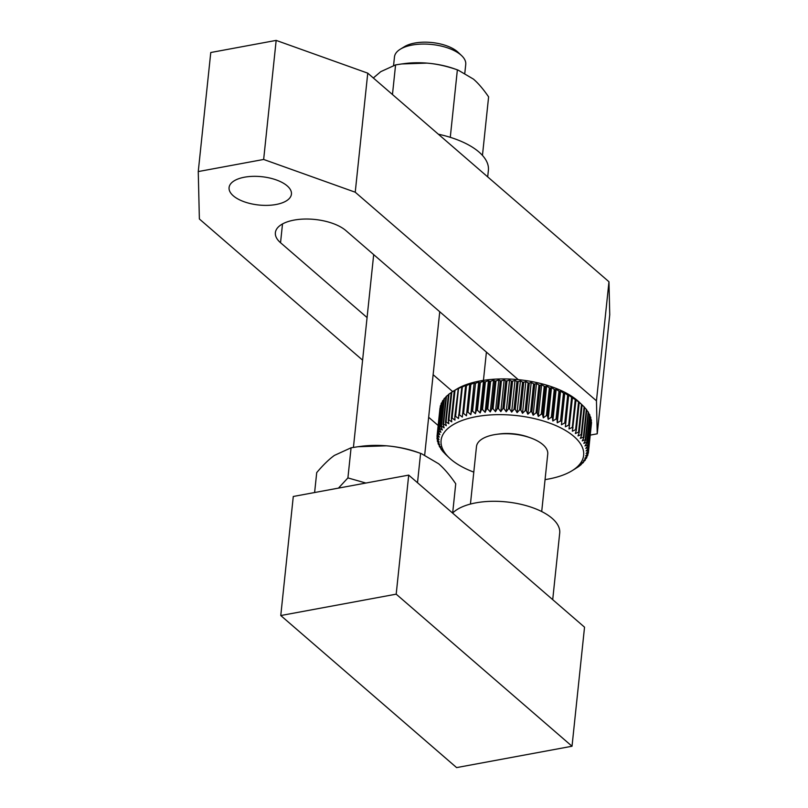 <?xml version="1.0" encoding="UTF-8"?>
<svg xmlns="http://www.w3.org/2000/svg" width="808" height="808" viewBox="0 0 808 808"><rect width="100%" height="100%" fill="white"/><g stroke="black" fill="none" stroke-linecap="round" stroke-linejoin="round"><path stroke-width="1.21" d="M479.296 382.628L476.377 410.403L475.387 413.696L472.589 411.11L475.508 383.325L478.72 381.952L479.296 382.628A76.134 34.562 6 0 1 480.356 382.447L483.507 381.174L484.305 381.891A76.134 34.562 6 0 1 485.406 381.76L488.476 380.568L489.486 381.346A76.134 34.562 6 0 1 490.628 381.255L493.597 380.154L494.809 380.992A76.134 34.562 6 0 1 495.981 380.942L498.829 379.922L500.253 380.831A76.134 34.562 6 0 1 501.435 380.821L504.162 379.881L505.778 380.861A76.134 34.562 6 0 1 506.969 380.891L509.565 380.023L511.353 381.083A76.134 34.562 6 0 1 512.555 381.154L514.989 380.356L516.948 381.497A76.134 34.562 6 0 1 518.16 381.608L520.423 380.861L522.544 382.103A76.134 34.562 6 0 1 523.746 382.255L525.836 381.558L528.109 382.891A76.134 34.562 6 0 1 529.29 383.083L531.199 382.436L533.593 383.861A76.134 34.562 6 0 1 534.765 384.093L536.472 383.477L538.986 385.002A76.134 34.562 6 0 1 540.128 385.275L541.633 384.689L544.249 386.315A76.134 34.562 6 0 1 545.36 386.628L546.652 386.062L549.359 387.8A76.134 34.562 6 0 1 550.44 388.133L551.5 387.587L554.278 389.426A76.134 34.562 6 0 1 555.318 389.799L556.167 389.264L558.995 391.213A76.134 34.562 6 0 1 559.984 391.607L560.601 391.072L563.479 393.122A76.134 34.562 6 0 1 564.408 393.557L564.792 393.001L567.691 395.163A76.134 34.562 6 0 1 568.559 395.617L568.721 395.051L571.62 397.314A76.134 34.562 6 0 1 572.428 397.799L575.256 399.576A76.134 34.562 6 0 1 575.993 400.071L578.558 401.919A76.134 34.562 6 0 1 579.225 402.445L581.508 404.343A76.134 34.562 6 0 1 582.103 404.879L581.366 404.172M582.103 404.889L584.113 406.838A76.134 34.562 6 0 1 584.628 407.384L581.699 435.159L580.326 438.37L583.416 437.158A76.134 34.562 6 0 1 583.851 437.714L586.77 409.929A76.134 34.562 6 0 0 586.335 409.373L583.416 437.158M584.598 407.575L586.335 409.373M586.729 410.343L588.173 411.949A76.134 34.562 6 0 1 588.527 412.514L585.608 440.289L583.82 443.37L586.699 442.329A76.134 34.562 6 0 1 586.962 442.895L589.88 415.11A76.134 34.562 6 0 0 589.628 414.555L586.699 442.329M588.456 413.161L589.628 414.555M589.79 416.029L590.668 417.16A76.134 34.562 6 0 1 590.83 417.726L587.911 445.501L585.75 448.43L588.375 447.541A76.134 34.562 6 0 1 588.456 448.097L591.375 420.322A76.134 34.562 6 0 0 591.294 419.766L588.375 447.541M590.709 418.938L591.294 419.766M591.214 421.877L591.517 422.342A76.134 34.562 6 0 1 591.506 422.897L588.588 450.672L586.093 453.429L588.396 452.672A76.134 34.562 6 0 1 588.305 453.217L585.659 455.874L587.79 455.167A76.134 34.562 6 0 1 587.608 455.702L584.82 458.267L586.77 457.611A76.134 34.562 6 0 1 586.497 458.126L583.598 460.59L585.346 459.974A76.134 34.562 6 0 1 584.992 460.469L581.982 462.832L583.528 462.247A76.134 34.562 6 0 1 583.093 462.721L579.982 464.984L581.326 464.418A76.134 34.562 6 0 1 580.8 464.873L578.75 466.489A76.134 34.562 6 0 1 578.144 466.913L574.902 468.963M591.305 424.856L588.396 452.672M453.419 391.112L455.076 390.102L454.288 390.648L451.369 418.423L451.743 421.857L448.894 419.887L451.813 392.102L456.54 389.204A71.66 32.532 6 0 1 480.053 380.942A71.66 32.532 6 0 1 579.174 402.091L581.669 404.465M541.703 511.545L547.743 454.076A35.825 16.261 -174 0 0 530.371 437.815A35.825 16.261 -174 0 0 496.859 434.3A35.825 16.261 -174 0 0 494.072 434.734A35.825 16.261 -174 0 0 476.478 446.592L470.438 504.061M530.371 437.815L528.159 437.027A30.977 14.069 -174 0 0 499.182 433.987L496.859 434.3M473.791 472.125A71.66 32.532 6 0 1 449.319 457.894A71.66 32.532 6 0 1 476.306 416.655A71.66 32.532 6 0 1 564.125 429.674A71.66 32.532 6 0 1 571.963 470.781A71.66 32.532 6 0 1 548.44 479.043A71.66 32.532 6 0 1 545.057 479.619M591.517 422.342L588.598 450.127A76.134 34.562 6 0 1 588.588 450.672M588.598 450.127L586.123 450.945L588.456 448.097M590.668 417.16L587.739 444.935A76.134 34.562 6 0 1 587.911 445.501M587.739 444.935L584.982 445.905L586.962 442.895M588.173 411.949L585.255 439.734A76.134 34.562 6 0 1 585.608 440.289M585.255 439.734L582.265 440.855L583.851 437.714M584.113 406.838L581.194 434.613A76.134 34.562 6 0 1 581.699 435.159M581.194 434.613L578.023 435.916L579.185 432.664L582.103 404.879M581.508 404.343L578.589 432.129A76.134 34.562 6 0 1 579.185 432.664M578.589 432.129L575.367 433.522L576.296 430.22L579.225 402.445M578.558 401.919L575.629 429.704A76.134 34.562 6 0 1 576.296 430.22M575.629 429.704L572.357 431.199L575.993 400.071M575.256 399.576L572.327 427.351A76.134 34.562 6 0 1 573.074 427.856M572.327 427.351L569.024 428.957L572.428 397.799M571.62 397.314L568.701 425.099A76.134 34.562 6 0 1 569.509 425.574M568.701 425.099L565.388 426.806L568.559 395.617M567.691 395.163L564.772 422.948A76.134 34.562 6 0 1 565.64 423.402M564.772 422.948L561.459 424.756L564.408 393.557M563.479 393.122L560.55 420.907A76.134 34.562 6 0 1 561.489 421.332M560.55 420.907L557.268 422.816L557.065 419.392L559.984 391.607M558.995 391.213L556.076 418.988A76.134 34.562 6 0 1 557.065 419.392M556.076 418.988L552.824 421.008L552.399 417.584L555.318 389.799M554.278 389.426L551.359 417.211A76.134 34.562 6 0 1 552.399 417.584M551.359 417.211L548.167 419.342L547.511 415.918L550.44 388.133M549.359 387.8L546.44 415.575A76.134 34.562 6 0 1 547.511 415.918M546.44 415.575L543.309 417.817L542.441 414.403L545.36 386.628M544.249 386.315L541.33 414.1A76.134 34.562 6 0 1 542.441 414.403M541.33 414.1L538.29 416.443L537.209 413.05L540.128 385.275M538.986 385.002L536.068 412.787A76.134 34.562 6 0 1 537.209 413.05M536.068 412.787L533.129 415.231L531.846 411.868L534.765 384.093M533.593 383.861L530.674 411.636A76.134 34.562 6 0 1 531.846 411.868M530.674 411.636L527.856 414.181L526.372 410.858L529.29 383.083M528.109 382.891L525.18 410.666A76.134 34.562 6 0 1 526.372 410.858M525.18 410.666L522.503 413.312L520.827 410.03L523.746 382.255M522.544 382.103L519.625 409.878A76.134 34.562 6 0 1 520.827 410.03M519.625 409.878L517.09 412.615L515.241 409.393L518.16 381.608M516.948 381.497L514.029 409.272A76.134 34.562 6 0 1 515.241 409.393M514.029 409.272L511.656 412.1L509.636 408.939L512.555 381.154M511.353 381.083L508.434 408.868A76.134 34.562 6 0 1 509.636 408.939M508.434 408.868L506.222 411.767L504.051 408.676L506.969 380.891M505.778 380.861L502.859 408.646A76.134 34.562 6 0 1 504.051 408.676M502.859 408.646L500.829 411.625L498.516 408.606L501.435 380.821M500.253 380.831L497.334 408.616A76.134 34.562 6 0 1 498.516 408.606M497.334 408.616L495.496 411.676L493.052 408.727L495.981 380.942M494.809 380.992L491.89 408.777A76.134 34.562 6 0 1 493.052 408.727M491.89 408.777L490.254 411.908L487.709 409.04L490.628 381.255M489.486 381.346L486.567 409.131A76.134 34.562 6 0 1 487.709 409.04M486.567 409.131L485.143 412.322L482.487 409.545L485.406 381.76M484.305 381.891L481.386 409.676A76.134 34.562 6 0 1 482.487 409.545M481.386 409.676L480.174 412.918L477.437 410.232L480.356 382.447M476.377 410.403A76.134 34.562 6 0 1 477.437 410.232M483.507 381.174L480.174 412.918M493.597 380.154L490.254 411.908M504.162 379.881L500.829 411.625M514.989 380.356L511.656 412.1M525.836 381.558L522.503 413.312M536.472 383.477L533.129 415.231M546.652 386.062L543.309 417.817M556.167 389.264L552.824 421.008M564.792 393.001L561.459 424.756M586.901 456.358L586.77 457.611M583.598 461.57L583.528 462.247M439.976 408.252A76.134 34.562 6 0 1 439.986 408.151L437.067 435.926A76.134 34.562 6 0 0 437.027 436.37L439.007 439.542L437.007 438.38A76.134 34.562 6 0 0 437.037 438.936L439.178 442.047L437.34 440.966A76.134 34.562 6 0 0 437.471 441.532L439.744 444.572L438.087 443.572A76.134 34.562 6 0 0 438.3 444.137L440.714 447.107L439.249 446.178A76.134 34.562 6 0 0 439.542 446.743L442.077 449.632L440.804 448.773A76.134 34.562 6 0 0 441.188 449.329L442.754 451.339A76.134 34.562 6 0 0 443.228 451.884L445.097 453.763M440.804 448.773L440.855 448.248M438.087 443.572L438.199 442.511M437.007 438.38L437.189 436.623M451.813 392.102A76.134 34.562 6 0 0 451.177 392.516L448.258 420.301L448.854 423.725L446.056 421.857L448.975 394.082A76.134 34.562 6 0 0 448.41 394.516L445.491 422.301L446.309 425.715L443.582 423.958L446.501 396.173A76.134 34.562 6 0 0 446.016 396.637L443.097 424.422L444.127 427.816L441.491 426.159L444.41 398.374A76.134 34.562 6 0 0 444.006 398.869L441.087 426.644L442.329 430.007L439.784 428.462L442.703 400.677A76.134 34.562 6 0 0 442.39 401.192L439.471 428.967L440.905 432.3L438.471 430.846L441.39 403.071A76.134 34.562 6 0 0 441.168 403.586L438.249 431.371L439.875 434.654L437.572 433.3L441.017 405.02M442.703 400.677L443.925 399.677M446.501 396.173L448.379 394.849M461.833 386.769L458.5 418.524L455.601 416.332L458.52 388.557L461.833 386.769M469.771 384.032L466.438 415.787L463.56 413.383L466.479 385.608L469.771 384.032L466.438 415.787M474.134 382.911L471.569 411.322L470.801 414.656L467.953 412.161L470.872 384.376L474.134 382.911L470.801 414.656M465.671 385.325L462.327 417.069L459.439 414.787L462.358 387.002L465.671 385.325M458.298 388.365L454.813 416.686L454.965 420.12L452.086 418.039L455.005 390.254L458.298 388.365M448.975 394.082L451.167 392.637M444.41 398.374L445.966 397.193M441.39 403.071L442.269 402.283M440.491 405.525A76.134 34.562 6 0 0 440.35 406.06L437.431 433.846L439.239 437.077L437.077 435.815L440.158 407.868M437.34 440.966L437.481 439.582M439.249 446.178L439.33 445.4M445.087 453.864A76.134 34.562 6 0 0 445.642 454.399L449.319 457.894M585.447 459.025L585.346 459.974M587.961 453.561L587.79 455.167M568.721 395.051L565.388 426.806M560.601 391.072L557.268 422.816M551.5 387.587L548.167 419.342M541.633 384.689L538.29 416.443M531.199 382.436L527.856 414.181M520.423 380.861L517.09 412.615M509.565 380.023L506.222 411.767M498.829 379.922L495.496 411.676M488.476 380.568L485.143 412.322M478.72 381.952L475.387 413.696M471.569 411.322A76.134 34.562 6 0 1 472.589 411.11M466.984 412.413A76.134 34.562 6 0 1 467.953 412.161M462.641 413.676A76.134 34.562 6 0 1 463.56 413.383M458.58 415.1A76.134 34.562 6 0 1 459.439 414.787M454.813 416.686A76.134 34.562 6 0 1 455.601 416.332M451.369 418.423A76.134 34.562 6 0 1 452.086 418.039M448.258 420.301A76.134 34.562 6 0 1 448.894 419.887M445.491 422.301A76.134 34.562 6 0 1 446.056 421.857M439.471 428.967A76.134 34.562 6 0 1 439.784 428.462M438.249 431.371A76.134 34.562 6 0 1 438.471 430.846M437.431 433.846A76.134 34.562 6 0 1 437.572 433.3M474.488 383.537A76.134 34.562 6 0 1 475.508 383.325M465.57 385.891A76.134 34.562 6 0 1 466.479 385.608M469.903 384.628A76.134 34.562 6 0 1 470.872 384.376M457.742 388.911A76.134 34.562 6 0 1 458.52 388.557M461.499 387.325A76.134 34.562 6 0 1 462.358 387.002M454.288 390.648A76.134 34.562 6 0 1 455.005 390.254M483.436 380.376L486.335 352.833A35.825 16.261 6 0 1 486.436 352.126M393.587 65.377L394.476 56.924A35.825 16.261 6 0 1 400.314 49.197A35.825 16.261 6 0 1 412.07 45.066A35.825 16.261 6 0 1 461.631 55.641A35.825 16.261 6 0 1 465.741 64.408L464.822 73.094M400.314 49.197L404.454 46.662A31.35 14.231 6 0 1 414.746 43.046A31.35 14.231 6 0 1 458.106 52.308L461.631 55.641M365.873 483.043L347.915 477.912L338.461 488.113M314.615 492.526L316.716 472.599C323.2 464.943 329.098 459.207 334.401 455.409L351.076 447.794L357.995 446.733L386.335 445.804C397.082 446.632 408.495 449.157 420.594 453.379L417.504 482.719M357.995 446.733L360.984 446.339A60.459 27.452 6 0 1 386.335 445.804A60.459 27.452 6 0 1 417.534 452.278L421.443 453.672L438.663 463.782C444.097 468.448 449.783 475.104 455.732 483.77L452.652 513.11M552.712 599.647L559.702 533.078A55.984 25.412 -174 0 0 532.886 507.788A55.984 25.412 -174 0 0 475.851 502.859A55.984 25.412 -174 0 0 452.652 513.05M351.076 447.794L347.915 477.912M420.594 453.379L421.443 453.672M280.77 615.534L293.284 496.476L408.707 475.114L584.538 627.18L572.024 746.239L456.611 767.6L280.77 615.534L396.193 594.163L572.024 746.239M408.707 475.114L396.193 594.163M276.043 204.505A31.35 14.231 6 0 1 244.097 201.737A31.35 14.231 6 0 1 229.078 187.577A31.35 14.231 6 0 1 244.481 177.204A31.35 14.231 6 0 1 276.417 179.972A31.35 14.231 6 0 1 291.435 194.132A31.35 14.231 6 0 1 276.043 204.505M367.074 317.564L280.538 242.723A38.067 17.281 6 0 1 275.376 232.694A38.067 17.281 6 0 1 304.182 219.059A38.067 17.281 6 0 1 345.935 230.623L518.271 379.659M452.662 391.587L433.128 374.69M263.65 159.459L355.237 192.213L596.455 400.819L597.233 433.805L609.747 314.756L608.969 281.76L367.751 73.154L276.164 40.4L210.767 52.51L198.253 171.569L263.65 159.459L276.164 40.4M596.455 400.819L608.969 281.76M355.237 192.213L367.751 73.154M362.6 360.156L199.374 218.988L198.253 171.569M438.168 425.503L428.654 417.271M597.233 433.805L590.244 435.108M438.35 134.209A69.417 31.512 6 0 1 488.386 170.316L487.689 176.881M373.336 77.972L380.76 71.66L395.587 64.892L401.728 63.953L426.927 63.115C436.471 63.852 446.622 66.094 457.368 69.852L450.278 137.33M401.728 63.953L404.384 63.6A53.742 24.402 6 0 1 426.927 63.115A53.742 24.402 6 0 1 454.651 68.882L458.126 70.114L473.438 79.103C478.265 83.244 483.325 89.173 488.608 96.869L482.457 155.409M395.587 64.892L392.466 94.526M280.538 242.723L282.507 223.947M571.963 470.781L575.589 468.559M439.744 311.747L424.695 454.944M373.69 254.621L353.429 447.4"/></g></svg>
